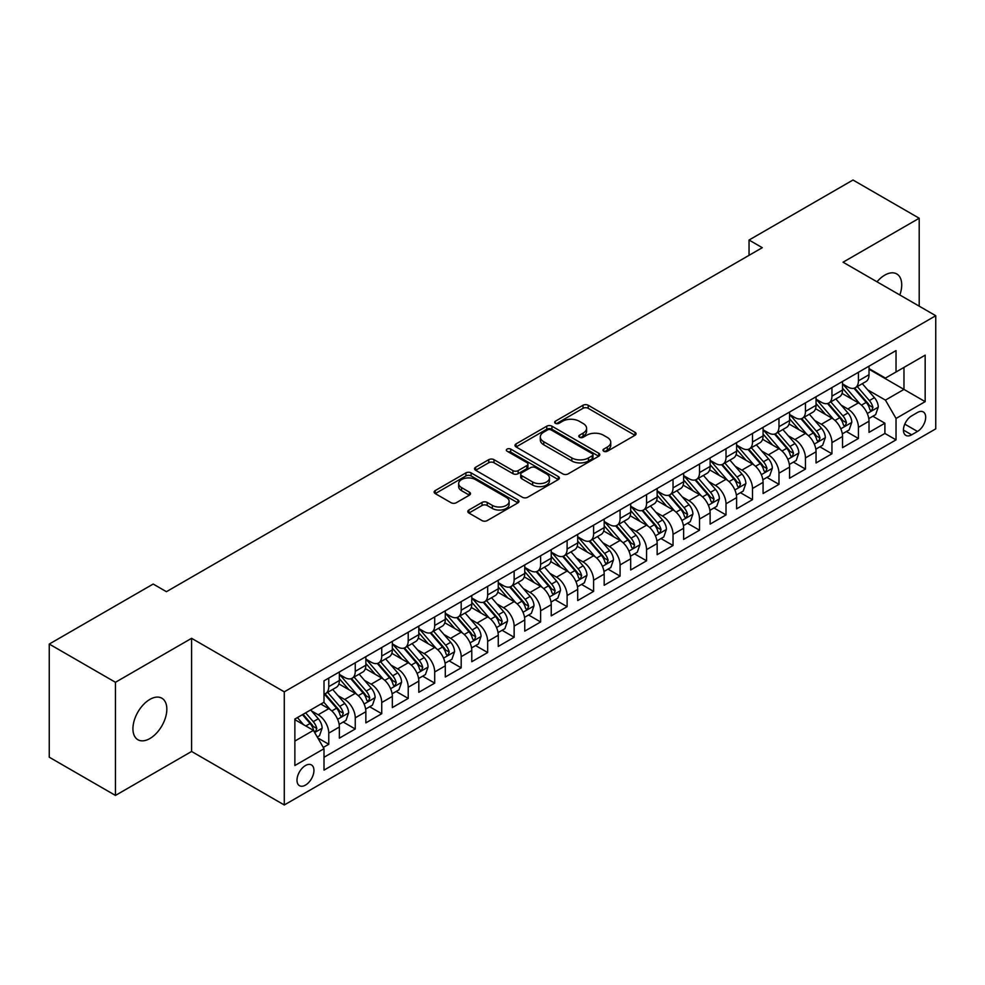 <?xml version="1.0" encoding="UTF-8"?>
<svg xmlns="http://www.w3.org/2000/svg" width="985" height="985" viewBox="0 0 985 985"><rect width="100%" height="100%" fill="white"/><g stroke="black" fill="none" stroke-linecap="round" stroke-linejoin="round"><path stroke-width="1.48" d="M603.731 451.228A2.573 1.49 0 0 0 607.376 451.228L634.993 435.284A3.681 2.118 0 0 0 636.064 433.782A3.681 2.118 0 0 0 634.993 432.28L588.205 405.266A3.681 2.118 0 0 0 583.009 405.266L555.38 421.211A2.573 1.49 0 0 0 554.629 422.257A2.573 1.49 0 0 0 555.38 423.304A2.573 1.49 0 0 0 559.024 423.304L562.595 421.248A11.758 6.796 0 0 1 579.229 421.248L583.132 423.501A11.758 6.796 0 0 1 586.58 428.303A11.758 6.796 0 0 1 583.132 433.104L579.562 435.161A2.573 1.49 0 0 0 578.811 436.22A2.573 1.49 0 0 0 579.562 437.266A2.573 1.49 0 0 0 583.194 437.266L586.777 435.198A11.758 6.796 0 0 1 603.411 435.198L607.314 437.451A11.758 6.796 0 0 1 610.749 442.253A11.758 6.796 0 0 1 607.314 447.055L603.731 449.123A2.573 1.49 0 0 0 602.98 450.17A2.573 1.49 0 0 0 603.731 451.228L603.731 449.123M149.88 738.541A23.972 13.839 120 0 0 165.542 717.425A23.972 13.839 120 0 0 161.872 698.217A23.972 13.839 120 0 0 149.88 699.399A23.972 13.839 120 0 0 134.219 720.528A23.972 13.839 120 0 0 137.9 739.735A23.972 13.839 120 0 0 149.88 738.541M899.834 294.971A23.972 13.839 120 0 0 896.756 273.928A23.972 13.839 120 0 0 884.776 275.123A23.972 13.839 120 0 0 876.995 281.796M305.473 785.107A11.98 6.92 120 0 0 313.292 774.542A11.98 6.92 120 0 0 311.457 764.939A11.98 6.92 120 0 0 305.473 765.53A11.98 6.92 120 0 0 297.642 776.094A11.98 6.92 120 0 0 299.477 785.698A11.98 6.92 120 0 0 305.473 785.107M468.885 510.021A3.681 2.118 0 0 0 467.813 511.523A3.681 2.118 0 0 0 468.885 513.013L482.022 520.597A3.681 2.118 0 0 0 487.218 520.597L517.888 502.892A3.681 2.118 0 0 0 518.96 501.39A3.681 2.118 0 0 0 517.888 499.887L471.101 472.874A3.681 2.118 0 0 0 465.905 472.874L435.222 490.579A3.681 2.118 0 0 0 434.151 492.081A3.681 2.118 0 0 0 435.222 493.583L451.081 502.732A3.681 2.118 0 0 0 456.277 502.732L469.414 495.16A3.681 2.118 0 0 0 470.485 493.657A3.681 2.118 0 0 0 469.414 492.155L461.546 487.612A9.838 5.676 0 0 1 458.665 483.598A9.838 5.676 0 0 1 464.735 478.353A9.838 5.676 0 0 1 475.447 479.584L506.253 497.376A9.838 5.676 0 0 1 509.134 501.39A9.838 5.676 0 0 1 503.064 506.635A9.838 5.676 0 0 1 492.352 505.404L487.218 502.436A3.681 2.118 0 0 0 482.022 502.436L468.885 510.021L468.885 513.013M191.595 638.317L115.454 682.285L49.25 644.055L49.25 757.206L115.454 795.424L191.595 751.469L284.283 804.979L284.283 691.839L191.595 638.317L191.595 751.469M919.202 306.163L919.202 218.239L843.062 262.207L935.75 315.717L284.283 691.839M919.202 218.239L852.998 180.021L749.043 240.032L749.043 255.324M49.25 644.055L153.192 584.043L166.44 591.689L762.291 247.678L749.043 240.032M562.854 473.92A3.681 2.118 0 0 0 568.062 473.92L598.732 456.215A3.681 2.118 0 0 0 599.803 454.713A3.681 2.118 0 0 0 598.732 453.211L551.945 426.197A3.681 2.118 0 0 0 546.737 426.197L516.066 443.903A3.681 2.118 0 0 0 514.995 445.405A3.681 2.118 0 0 0 516.066 446.907L562.854 473.92M508.125 451.783A2.573 1.49 0 0 1 510.735 452.14L510.735 449.086L558.31 476.543A3.681 2.118 0 0 1 559.381 478.045A3.681 2.118 0 0 1 558.31 479.547L527.64 497.265A3.681 2.118 0 0 1 522.432 497.265L475.644 470.251L475.644 467.247A3.681 2.118 0 0 0 474.573 468.749A3.681 2.118 0 0 0 475.644 470.251M475.644 467.247L488.769 459.663A3.681 2.118 0 0 1 493.977 459.663L512.951 470.621A3.681 2.118 0 0 0 518.147 470.621L526.852 465.597A3.681 2.118 0 0 0 527.935 464.095A3.681 2.118 0 0 0 526.852 462.593L507.103 451.192A2.573 1.49 0 0 1 506.352 450.133A2.573 1.49 0 0 1 507.94 448.766A2.573 1.49 0 0 1 510.735 449.086M323.277 747.455L328.768 744.278L317.786 737.937M311.531 710.936L318.18 714.765A14.984 8.643 60 0 1 328.768 733.123L339.369 727.004L339.369 738.159L355.253 728.986L343.211 722.03M338.015 695.644L344.664 699.485A14.984 8.643 60 0 1 355.253 717.831L365.854 711.712L365.854 722.879L381.737 713.706L369.683 706.75M364.499 680.352L371.148 684.193A14.984 8.643 60 0 1 381.737 702.539L392.325 696.42L392.325 707.587L408.221 698.414L396.167 691.458M390.983 665.06L397.632 668.901A14.984 8.643 60 0 1 408.221 687.247L418.81 681.14L418.81 692.295L434.705 683.122L422.651 676.166M417.455 649.78L424.104 653.609A14.984 8.643 60 0 1 434.705 671.967L445.294 665.848L445.294 677.003L461.189 667.83L449.135 660.873M443.94 634.488L450.588 638.329A14.984 8.643 60 0 1 461.189 656.675L471.778 650.556L471.778 661.723L487.661 652.538L475.62 645.581M470.424 619.196L477.072 623.037A14.984 8.643 60 0 1 487.661 641.383L498.262 635.263L498.262 646.431L514.145 637.258L502.104 630.302M496.908 603.904L503.557 607.745A14.984 8.643 60 0 1 514.145 626.091L524.746 619.971L524.746 631.139L540.63 621.966L528.588 615.009M523.392 588.611L530.041 592.453A14.984 8.643 60 0 1 540.63 610.798L551.231 604.692L551.231 615.847L567.114 606.674L555.06 599.717M549.876 573.332L556.525 577.161A14.984 8.643 60 0 1 567.114 595.519L577.702 589.399L577.702 600.554L593.598 591.382L581.544 584.425M576.36 558.039L583.009 561.881A14.984 8.643 60 0 1 593.598 580.227L604.187 574.107L604.187 585.275L620.082 576.102L608.028 569.133M602.832 542.747L609.481 546.589A14.984 8.643 60 0 1 620.082 564.934L630.671 558.815L630.671 569.983L646.566 560.81L634.512 553.853M629.317 527.455L635.965 531.297A14.984 8.643 60 0 1 646.566 549.642L657.155 543.523L657.155 554.69L673.038 545.518L660.997 538.561M655.801 512.163L662.449 516.005A14.984 8.643 60 0 1 673.038 534.35L683.639 528.243L683.639 539.398L699.522 530.226L687.481 523.269M682.285 496.883L688.934 500.712A14.984 8.643 60 0 1 699.522 519.07L710.123 512.951L710.123 524.106L726.007 514.933L713.965 507.977M708.769 481.591L715.418 485.433A14.984 8.643 60 0 1 726.007 503.778L736.608 497.659L736.608 508.826L752.491 499.654L740.437 492.697M735.253 466.299L741.902 470.14A14.984 8.643 60 0 1 752.491 488.486L763.079 482.367L763.079 493.534L778.975 484.361L766.921 477.405M761.737 451.007L768.386 454.848A14.984 8.643 60 0 1 778.975 473.194L789.564 467.087L789.564 478.242L805.459 469.069L793.405 462.113M788.209 435.727L794.858 439.556A14.984 8.643 60 0 1 805.459 457.902L816.048 451.795L816.048 462.95L831.943 453.777L819.889 446.821M814.693 420.435L821.342 424.276A14.984 8.643 60 0 1 831.943 442.622L842.532 436.503L842.532 447.658L858.415 438.485L858.415 427.33A14.984 8.643 -120 0 0 847.826 408.984L841.178 405.143M846.374 431.529L858.415 438.485M339.369 727.004A14.984 8.643 -120 0 0 328.768 708.658L320.827 704.066M365.854 711.712A14.984 8.643 -120 0 0 355.253 693.366L338.877 683.91M392.325 696.42A14.984 8.643 -120 0 0 381.737 678.074L365.361 668.618M418.81 681.14A14.984 8.643 -120 0 0 408.221 662.782L391.845 653.326M445.294 665.848A14.984 8.643 -120 0 0 434.705 647.502L418.329 638.046M471.778 650.556A14.984 8.643 -120 0 0 461.189 632.21L444.801 622.754M498.262 635.263A14.984 8.643 -120 0 0 487.661 616.918L471.286 607.462M524.746 619.971A14.984 8.643 -120 0 0 514.145 601.626L497.77 592.17M551.231 604.692A14.984 8.643 -120 0 0 540.63 586.334L524.254 576.89M577.702 589.399A14.984 8.643 -120 0 0 567.114 571.054L550.738 561.598M604.187 574.107A14.984 8.643 -120 0 0 593.598 555.762L577.222 546.306M630.671 558.815A14.984 8.643 -120 0 0 620.082 540.469L603.707 531.013M657.155 543.523A14.984 8.643 -120 0 0 646.566 525.177L630.178 515.721M683.639 528.243A14.984 8.643 -120 0 0 673.038 509.898L656.663 500.442M710.123 512.951A14.984 8.643 -120 0 0 699.522 494.605L683.147 485.149M736.608 497.659A14.984 8.643 -120 0 0 726.007 479.313L709.631 469.857M763.079 482.367A14.984 8.643 -120 0 0 752.491 464.021L736.115 454.565M789.564 467.087A14.984 8.643 -120 0 0 778.975 448.729L762.599 439.273M816.048 451.795A14.984 8.643 -120 0 0 805.459 433.449L789.083 423.993M842.532 436.503A14.984 8.643 -120 0 0 831.943 418.157L815.555 408.701M917.478 412.493L911.654 415.867A11.611 6.698 120 0 0 904.07 426.099A11.611 6.698 120 0 0 905.843 435.395A11.611 6.698 120 0 0 911.654 434.816L917.478 431.455A11.611 6.698 120 0 0 925.063 421.223A11.611 6.698 120 0 0 923.277 411.927A11.611 6.698 120 0 0 917.478 412.493M284.283 804.979L935.75 428.857L935.75 315.717M294.872 741.065L313.415 730.365L324.003 748.711L324.003 770.122L896.03 439.864L896.03 418.465L885.429 400.119L867.662 389.851M324.003 748.711L294.872 765.53L294.872 719.05L324.003 702.231L324.003 680.832L896.03 350.574L896.03 371.985L925.161 355.166L925.161 401.646L896.03 418.465M339.369 674.405L344.664 677.471A14.984 8.643 60 0 0 352.15 678.209L362.751 672.09A14.984 8.643 -120 0 0 365.854 665.232L365.854 656.675M365.854 659.113L371.148 662.179A14.984 8.643 60 0 0 378.634 662.917L389.223 656.798A14.984 8.643 -120 0 0 392.325 649.94L392.325 641.383M392.325 643.833L397.632 646.886A14.984 8.643 60 0 0 405.118 647.625L415.707 641.506A14.984 8.643 -120 0 0 418.81 634.648L418.81 626.091M418.81 628.541L424.104 631.594A14.984 8.643 60 0 0 431.602 632.333L442.191 626.226A14.984 8.643 -120 0 0 445.294 619.368L445.294 610.798M445.294 613.249L450.588 616.302A14.984 8.643 60 0 0 458.087 617.053L468.675 610.934A14.984 8.643 -120 0 0 471.778 604.076L471.778 595.506M471.778 597.957L477.072 601.022A14.984 8.643 60 0 0 484.558 601.761L495.16 595.642A14.984 8.643 -120 0 0 498.262 588.784L498.262 580.227M498.262 582.664L503.557 585.73A14.984 8.643 60 0 0 511.043 586.469L521.644 580.35A14.984 8.643 -120 0 0 524.746 573.492L524.746 564.934M524.746 567.385L530.041 570.438A14.984 8.643 60 0 0 537.527 571.177L548.128 565.07A14.984 8.643 -120 0 0 551.231 558.212L551.231 549.642M551.231 552.092L556.525 555.146A14.984 8.643 60 0 0 564.011 555.885L574.6 549.778A14.984 8.643 -120 0 0 577.702 542.92L577.702 534.35M577.702 536.8L583.009 539.854A14.984 8.643 60 0 0 590.495 540.605L601.084 534.486A14.984 8.643 -120 0 0 604.187 527.628L604.187 519.07M604.187 521.508L609.481 524.574A14.984 8.643 60 0 0 616.979 525.313L627.568 519.193A14.984 8.643 -120 0 0 630.671 512.335L630.671 503.778M630.671 506.216L635.965 509.282A14.984 8.643 60 0 0 643.464 510.021L654.052 503.901A14.984 8.643 -120 0 0 657.155 497.043L657.155 488.486M657.155 490.936L662.449 493.99A14.984 8.643 60 0 0 669.935 494.729L680.537 488.622A14.984 8.643 -120 0 0 683.639 481.763L683.639 473.194M683.639 475.644L688.934 478.698A14.984 8.643 60 0 0 696.42 479.449L707.021 473.329A14.984 8.643 -120 0 0 710.123 466.471L710.123 457.902M710.123 460.352L715.418 463.406A14.984 8.643 60 0 0 722.904 464.157L733.505 458.037A14.984 8.643 -120 0 0 736.608 451.179L736.608 442.622M736.608 445.06L741.902 448.126A14.984 8.643 60 0 0 749.388 448.864L759.977 442.745A14.984 8.643 -120 0 0 763.079 435.887L763.079 427.33M763.079 429.78L768.386 432.834A14.984 8.643 60 0 0 775.872 433.572L786.461 427.453A14.984 8.643 -120 0 0 789.564 420.595L789.564 412.038M789.564 414.488L794.858 417.541A14.984 8.643 60 0 0 802.356 418.28L812.945 412.173A14.984 8.643 -120 0 0 816.048 405.315L816.048 396.746M816.048 399.196L821.342 402.249A14.984 8.643 60 0 0 828.841 403L839.429 396.881A14.984 8.643 -120 0 0 842.532 390.023L842.532 381.454M324.003 757.28L884.899 433.449L884.899 423.205L869.016 432.378L869.016 421.211A14.984 8.643 -120 0 0 858.415 402.865L842.04 393.409M842.532 383.904L847.826 386.97A14.984 8.643 -120 0 0 855.312 387.708A14.984 8.643 -120 0 0 858.415 380.85L858.415 372.281M855.312 387.708L865.913 381.589A14.984 8.643 -120 0 0 869.016 374.731L869.016 366.174M328.768 678.074L328.768 686.643A14.984 8.643 60 0 1 325.666 693.502A14.984 8.643 60 0 1 324.003 694.105M325.666 693.502L336.267 687.382A14.984 8.643 -120 0 0 339.369 680.524L339.369 671.955M355.253 662.782L355.253 671.351A14.984 8.643 60 0 1 352.15 678.209M381.737 647.502L381.737 656.059A14.984 8.643 60 0 1 378.634 662.917M408.221 632.21L408.221 640.767A14.984 8.643 60 0 1 405.118 647.625M434.705 616.918L434.705 625.475A14.984 8.643 60 0 1 431.602 632.333M461.189 601.626L461.189 610.195A14.984 8.643 60 0 1 458.087 617.053M487.661 586.334L487.661 594.903A14.984 8.643 60 0 1 484.558 601.761M514.145 571.054L514.145 579.611A14.984 8.643 60 0 1 511.043 586.469M540.63 555.762L540.63 564.319A14.984 8.643 60 0 1 537.527 571.177M567.114 540.469L567.114 549.027A14.984 8.643 60 0 1 564.011 555.885M593.598 525.177L593.598 533.747A14.984 8.643 60 0 1 590.495 540.605M620.082 509.885L620.082 518.455A14.984 8.643 60 0 1 616.979 525.313M646.566 494.605L646.566 503.163A14.984 8.643 60 0 1 643.464 510.021M673.038 479.313L673.038 487.87A14.984 8.643 60 0 1 669.935 494.729M699.522 464.021L699.522 472.591A14.984 8.643 60 0 1 696.42 479.449M726.007 448.729L726.007 457.299A14.984 8.643 60 0 1 722.904 464.157M752.491 433.449L752.491 442.006A14.984 8.643 60 0 1 749.388 448.864M778.975 418.157L778.975 426.714A14.984 8.643 60 0 1 775.872 433.572M805.459 402.865L805.459 411.422A14.984 8.643 60 0 1 802.356 418.28M831.943 387.573L831.943 396.142A14.984 8.643 60 0 1 828.841 403M831.943 442.622L831.943 453.777M805.459 457.902L805.459 469.069M778.975 473.194L778.975 484.361M752.491 488.486L752.491 499.654M726.007 503.778L726.007 514.933M699.522 519.07L699.522 530.226M673.038 534.35L673.038 545.518M646.566 549.642L646.566 560.81M620.082 564.934L620.082 576.102M593.598 580.227L593.598 591.382M567.114 595.519L567.114 606.674M540.63 610.798L540.63 621.966M514.145 626.091L514.145 637.258M487.661 641.383L487.661 652.538M461.189 656.675L461.189 667.83M434.705 671.967L434.705 683.122M408.221 687.247L408.221 698.414M381.737 702.539L381.737 713.706M355.253 717.831L355.253 728.986M328.768 733.123L328.768 744.278M313.415 730.365L294.872 719.666M885.429 400.119L903.971 389.407L903.971 367.393L925.161 355.166M869.016 369.227L925.161 401.646M869.016 368.612L885.429 378.092L896.03 371.985M115.454 682.285L115.454 795.424M872.858 416.249L884.899 423.205M884.899 433.449L896.03 439.864M604.765 451.586L607.314 450.12A11.758 6.796 0 0 0 610.749 445.318L610.749 442.253M586.58 428.303L586.58 431.356A11.758 6.796 0 0 1 583.132 436.158L580.584 437.635M634.943 435.308L588.205 408.319A3.681 2.118 0 0 0 583.009 408.319L556.414 423.673M598.683 456.24L551.945 429.251A3.681 2.118 0 0 0 546.737 429.251L516.115 446.931M592.231 455.76A2.573 1.49 0 0 0 592.982 454.713A2.573 1.49 0 0 0 592.231 453.666L551.157 429.952A2.573 1.49 0 0 0 547.525 429.952L543.757 432.132A11.758 6.796 0 0 0 540.309 436.934A11.758 6.796 0 0 0 543.757 441.736L571.829 457.939A11.758 6.796 0 0 0 588.464 457.939L592.231 455.76L592.231 458.825A2.573 1.49 0 0 0 592.982 457.766L592.982 454.713M540.309 436.934L540.309 439.987A11.758 6.796 0 0 0 543.757 444.789L543.757 441.736M592.231 458.825L588.464 460.992A11.758 6.796 0 0 1 571.829 460.992L543.757 444.789M475.693 470.276L488.769 462.728L488.769 459.663M527.935 464.095L527.935 467.149A3.681 2.118 0 0 1 526.852 468.651L518.147 473.674A3.681 2.118 0 0 1 512.951 473.674L493.977 462.728A3.681 2.118 0 0 0 488.769 462.728M510.735 452.14L558.261 479.584M532.639 481.985A9.838 5.676 0 0 0 543.363 483.216A9.838 5.676 0 0 0 549.433 477.971A9.838 5.676 0 0 0 546.552 473.957L535.692 467.69A3.681 2.118 0 0 0 530.496 467.69L521.791 472.726A3.681 2.118 0 0 0 520.708 474.228A3.681 2.118 0 0 0 521.791 475.718L532.639 481.985L532.639 485.051A9.838 5.676 0 0 0 543.363 486.282A9.838 5.676 0 0 0 549.433 481.037L549.433 477.971M520.708 474.228L520.708 477.282A3.681 2.118 0 0 0 521.791 478.784L521.791 475.718M532.639 485.051L521.791 478.784M509.134 501.39L509.134 504.443A9.838 5.676 0 0 1 503.064 509.688A9.838 5.676 0 0 1 492.352 508.457L487.218 505.49A3.681 2.118 0 0 0 482.022 505.49L468.934 513.05M458.665 483.598L458.665 486.664A9.838 5.676 0 0 0 461.546 490.678L461.546 487.612M469.365 495.184L461.546 490.678M517.888 499.887L517.888 502.892L471.101 475.927A3.681 2.118 0 0 0 465.905 475.927L435.271 493.608L435.222 490.579M868.795 418.588L875.64 414.636L878.288 406.99A9.924 5.725 -120 0 0 874.421 397.669L862.318 383.67M859.893 403.838L845.549 387.216A28.651 16.536 -120 0 0 842.532 384.076M852.025 399.171L843.997 389.875A23.788 13.728 -120 0 0 842.532 388.287M853.97 388.25L866.209 402.409A9.924 5.725 60 0 1 869.743 409.255L870.469 410.425L871.811 410.24L872.919 407.421A9.924 5.725 -120 0 0 869.386 400.575L857.282 386.576M854.684 388.016L867.834 403.234A5.06 2.918 60 0 1 869.115 405.217L872.919 407.421M842.31 433.88L849.156 429.928L851.803 422.282A9.924 5.725 -120 0 0 847.937 412.961L835.834 398.95M833.409 419.117L819.064 402.508A28.651 16.536 -120 0 0 816.048 399.356M825.541 414.463L817.513 405.167A23.788 13.728 -120 0 0 816.048 403.567M827.486 403.53L839.725 417.702A9.924 5.725 60 0 1 843.258 424.535L843.985 425.717L845.327 425.532L846.447 422.7A9.924 5.725 -120 0 0 842.901 415.867L830.798 401.855M828.2 403.308L841.362 418.526A5.06 2.918 60 0 1 842.631 420.509L846.447 422.7M815.826 449.172L822.672 445.22L825.319 437.574A9.924 5.725 -120 0 0 821.453 428.253L809.35 414.242M806.924 434.41L792.58 417.8A28.651 16.536 -120 0 0 789.564 414.648M799.057 429.755L791.029 420.46A23.788 13.728 -120 0 0 789.564 418.859M801.002 418.822L813.241 432.994A9.924 5.725 60 0 1 816.787 439.827L817.501 441.009L818.843 440.812L819.963 437.993A9.924 5.725 -120 0 0 816.417 431.159L804.326 417.147M801.728 418.588L814.878 433.819A5.06 2.918 60 0 1 816.146 435.801L819.963 437.993M789.342 464.452L796.188 460.512L798.835 452.866A9.924 5.725 -120 0 0 794.969 443.546L782.866 429.534M780.44 449.702L766.096 433.092A28.651 16.536 -120 0 0 763.079 429.94M772.572 445.035L764.545 435.752A23.788 13.728 -120 0 0 763.079 434.151M774.518 434.114L786.756 448.286A9.924 5.725 60 0 1 790.302 455.119L791.017 456.301L792.359 456.104L793.479 453.285A9.924 5.725 -120 0 0 789.933 446.451L777.842 432.44M775.244 433.88L788.394 449.111A5.06 2.918 60 0 1 789.662 451.081L793.479 453.285M762.858 479.744L769.704 475.792L772.351 468.146A9.924 5.725 -120 0 0 768.485 458.838L756.382 444.826M753.968 464.994L739.612 448.372A28.651 16.536 -120 0 0 736.608 445.232M746.088 460.327L738.073 451.031A23.788 13.728 -120 0 0 736.608 449.443M748.034 449.406L760.272 463.578A9.924 5.725 60 0 1 763.818 470.411L764.532 471.581L765.874 471.396L766.995 468.577A9.924 5.725 -120 0 0 763.461 461.743L751.358 447.732M748.76 449.172L761.91 464.391A5.06 2.918 60 0 1 763.178 466.373L766.995 468.577M736.374 495.036L743.219 491.084L745.867 483.438A9.924 5.725 -120 0 0 742 474.117L729.91 460.118M727.484 480.286L713.128 463.664A28.651 16.536 -120 0 0 710.123 460.512M719.616 475.62L711.589 466.324A23.788 13.728 -120 0 0 710.123 464.723M721.562 464.686L733.8 478.858A9.924 5.725 60 0 1 737.334 485.704L738.061 486.873L739.403 486.688L740.511 483.869A9.924 5.725 -120 0 0 736.977 477.023L724.874 463.024M722.276 464.464L735.426 479.683A5.06 2.918 60 0 1 736.706 481.665L740.511 483.869M709.902 510.329L716.735 506.376L719.382 498.73A9.924 5.725 -120 0 0 715.516 489.41L703.425 475.398M701 495.566L686.643 478.956A28.651 16.536 -120 0 0 683.639 475.804M693.132 490.912L685.104 481.616A23.788 13.728 -120 0 0 683.639 480.015M695.078 479.978L707.316 494.15A9.924 5.725 60 0 1 710.85 500.983L711.576 502.165L712.918 501.981L714.026 499.149A9.924 5.725 -120 0 0 710.493 492.315L698.39 478.304M695.792 479.744L708.941 494.975A5.06 2.918 60 0 1 710.222 496.957L714.026 499.149M683.418 525.621L690.263 521.668L692.911 514.022A9.924 5.725 -120 0 0 689.044 504.702L676.941 490.69M674.516 510.858L660.172 494.248A28.651 16.536 -120 0 0 657.155 491.096M666.648 506.204L658.62 496.908A23.788 13.728 -120 0 0 657.155 495.307M668.593 495.27L680.832 509.442A9.924 5.725 60 0 1 684.366 516.275L685.092 517.457L686.434 517.26L687.542 514.441A9.924 5.725 -120 0 0 684.009 507.607L671.905 493.596M669.308 495.036L682.457 510.267A5.06 2.918 60 0 1 683.738 512.237L687.542 514.441M656.933 540.9L663.779 536.96L666.426 529.314A9.924 5.725 -120 0 0 662.56 519.994L650.457 505.982M648.032 526.15L633.687 509.54A28.651 16.536 -120 0 0 630.671 506.388M640.164 521.484L632.136 512.2A23.788 13.728 -120 0 0 630.671 510.599M642.109 510.562L654.348 524.734A9.924 5.725 60 0 1 657.882 531.568L658.608 532.75L659.95 532.553L661.07 529.733A9.924 5.725 -120 0 0 657.524 522.9L645.421 508.888M642.823 510.329L655.985 525.559A5.06 2.918 60 0 1 657.254 527.529L661.07 529.733M630.449 556.193L637.295 552.24L639.942 544.594A9.924 5.725 -120 0 0 636.076 535.286L623.973 521.274M621.547 541.442L607.203 524.82A28.651 16.536 -120 0 0 604.187 521.681M613.68 536.776L605.652 527.48A23.788 13.728 -120 0 0 604.187 525.891M615.625 525.855L627.864 540.014A9.924 5.725 60 0 1 631.41 546.86L632.124 548.029L633.466 547.845L634.586 545.025A9.924 5.725 -120 0 0 631.04 538.179L618.949 524.18M616.351 525.621L629.501 540.839A5.06 2.918 60 0 1 630.769 542.821L634.586 545.025M603.965 571.485L610.811 567.532L613.458 559.886A9.924 5.725 -120 0 0 609.592 550.566L597.489 536.566M595.063 556.734L580.719 540.112A28.651 16.536 -120 0 0 577.702 536.96M587.195 552.068L579.168 542.772A23.788 13.728 -120 0 0 577.702 541.171M589.141 541.134L601.379 555.306A9.924 5.725 60 0 1 604.925 562.152L605.64 563.321L606.982 563.137L608.102 560.317A9.924 5.725 -120 0 0 604.556 553.471L592.465 539.46M589.867 540.913L603.017 556.131A5.06 2.918 60 0 1 604.285 558.113L608.102 560.317M577.481 586.777L584.327 582.824L586.974 575.178A9.924 5.725 -120 0 0 583.108 565.858L571.005 551.846M568.591 572.014L554.235 555.405A28.651 16.536 -120 0 0 551.231 552.253M560.711 567.36L552.696 558.064A23.788 13.728 -120 0 0 551.231 556.463M562.657 556.427L574.895 570.598A9.924 5.725 60 0 1 578.441 577.432L579.155 578.614L580.497 578.429L581.618 575.597A9.924 5.725 -120 0 0 578.084 568.764L565.981 554.752M563.383 556.193L576.533 571.423A5.06 2.918 60 0 1 577.801 573.405L581.618 575.597M550.997 602.069L557.842 598.117L560.49 590.471A9.924 5.725 -120 0 0 556.623 581.15L544.533 567.138M542.107 587.306L527.751 570.697A28.651 16.536 -120 0 0 524.746 567.545M534.239 582.64L526.212 573.356A23.788 13.728 -120 0 0 524.746 571.756M536.185 571.719L548.423 585.89A9.924 5.725 60 0 1 551.957 592.724L552.683 593.906L554.026 593.709L555.134 590.889A9.924 5.725 -120 0 0 551.6 584.056L539.497 570.044M536.899 571.485L550.049 586.715A5.06 2.918 60 0 1 551.329 588.685L555.134 590.889M524.525 617.349L531.358 613.396L534.005 605.763A9.924 5.725 -120 0 0 530.139 596.442L518.048 582.431M515.623 602.598L501.267 585.989A28.651 16.536 -120 0 0 498.262 582.837M507.755 597.932L499.727 588.648A23.788 13.728 -120 0 0 498.262 587.048M509.701 587.011L521.939 601.182A9.924 5.725 60 0 1 525.473 608.016L526.199 609.186L527.541 609.001L528.649 606.181A9.924 5.725 -120 0 0 525.116 599.348L513.013 585.336M510.415 586.777L523.564 602.007A5.06 2.918 60 0 1 524.845 603.977L528.649 606.181M498.041 632.641L504.886 628.689L507.534 621.042A9.924 5.725 -120 0 0 503.667 611.722L491.564 597.723M489.139 617.89L474.795 601.269A28.651 16.536 -120 0 0 471.778 598.129M481.271 613.224L473.243 603.928A23.788 13.728 -120 0 0 471.778 602.34M483.216 602.303L495.455 616.462A9.924 5.725 60 0 1 498.989 623.308L499.715 624.478L501.057 624.293L502.165 621.473A9.924 5.725 -120 0 0 498.632 614.628L486.528 600.628M483.93 602.069L497.08 617.287A5.06 2.918 60 0 1 498.361 619.269L502.165 621.473M471.556 647.933L478.402 643.981L481.049 636.335A9.924 5.725 -120 0 0 477.183 627.014L465.08 613.002M462.654 633.17L448.31 616.561A28.651 16.536 -120 0 0 445.294 613.409M454.787 628.516L446.759 619.22A23.788 13.728 -120 0 0 445.294 617.62M456.732 617.583L468.971 631.754A9.924 5.725 60 0 1 472.504 638.588L473.231 639.77L474.573 639.585L475.681 636.753A9.924 5.725 -120 0 0 472.147 629.92L460.044 615.908M457.446 617.361L470.608 632.579A5.06 2.918 60 0 1 471.877 634.562L475.681 636.753M445.072 663.225L451.918 659.273L454.565 651.627A9.924 5.725 -120 0 0 450.699 642.306L438.596 628.295M436.17 648.462L421.826 631.853A28.651 16.536 -120 0 0 418.81 628.701M428.303 643.808L420.275 634.512A23.788 13.728 -120 0 0 418.81 632.912M430.248 632.875L442.487 647.046A9.924 5.725 60 0 1 446.033 653.88L446.747 655.062L448.089 654.865L449.209 652.045A9.924 5.725 -120 0 0 445.663 645.212L433.572 631.2M430.974 632.641L444.124 647.871A5.06 2.918 60 0 1 445.392 649.854L449.209 652.045M418.588 678.505L425.434 674.565L428.081 666.919A9.924 5.725 -120 0 0 424.215 657.598L412.112 643.587M409.686 663.755L395.342 647.145A28.651 16.536 -120 0 0 392.325 643.993M401.818 659.088L393.791 649.804A23.788 13.728 -120 0 0 392.325 648.204M403.764 648.167L416.002 662.339A9.924 5.725 60 0 1 419.548 669.172L420.263 670.354L421.605 670.157L422.725 667.337A9.924 5.725 -120 0 0 419.179 660.504L407.088 646.492M404.49 647.933L417.64 663.164A5.06 2.918 60 0 1 418.908 665.134L422.725 667.337M392.104 693.797L398.95 689.845L401.597 682.199A9.924 5.725 -120 0 0 397.731 672.89L385.627 658.879M383.214 679.047L368.858 662.425A28.651 16.536 -120 0 0 365.854 659.285M375.334 674.38L367.319 665.084A23.788 13.728 -120 0 0 365.854 663.496M377.28 663.459L389.518 677.631A9.924 5.725 60 0 1 393.064 684.464L393.778 685.634L395.12 685.449L396.241 682.63A9.924 5.725 -120 0 0 392.707 675.796L380.604 661.785M378.006 663.225L391.156 678.456A5.06 2.918 60 0 1 392.424 680.426L396.241 682.63M365.62 709.089L372.465 705.137L375.113 697.491A9.924 5.725 -120 0 0 371.246 688.17L359.156 674.171M356.73 694.339L342.374 677.717A28.651 16.536 -120 0 0 339.369 674.565M348.862 689.672L340.835 680.376A23.788 13.728 -120 0 0 339.369 678.776M350.808 678.739L363.046 692.911A9.924 5.725 60 0 1 366.58 699.756L367.306 700.926L368.649 700.741L369.757 697.922A9.924 5.725 -120 0 0 366.223 691.076L354.12 677.077M351.522 678.517L364.672 693.736A5.06 2.918 60 0 1 365.952 695.718L369.757 697.922M339.148 724.381L345.981 720.429L348.628 712.783A9.924 5.725 -120 0 0 344.762 703.462L332.671 689.451M330.246 709.619L323.905 702.293M322.378 704.964L321.344 703.77M324.324 694.031L336.562 708.203A9.924 5.725 60 0 1 340.096 715.036L340.822 716.218L342.164 716.033L343.272 713.202A9.924 5.725 -120 0 0 339.739 706.368L327.636 692.356M325.038 693.797L338.187 709.028A5.06 2.918 60 0 1 339.468 711.01L343.272 713.202M317.256 737.014L319.509 735.721L322.144 728.075A9.924 5.725 -120 0 0 318.29 718.755L310.669 709.939M303.552 724.677L297.421 717.572M295.894 720.257L294.872 719.075M302.457 714.679L310.078 723.495A9.924 5.725 60 0 1 313.612 730.328L314.338 731.51L315.68 731.313L316.788 728.494A9.924 5.725 -120 0 0 313.255 721.66L305.633 712.845M303.072 714.322L311.703 724.32A5.06 2.918 60 0 1 312.984 726.29L316.788 728.494M318.18 714.765L328.768 708.658M344.664 699.485L355.253 693.366M371.148 684.193L381.737 678.074M397.632 668.901L408.221 662.782M424.104 653.609L434.705 647.502M450.588 638.329L461.189 632.21M477.072 623.037L487.661 616.918M503.557 607.745L514.145 601.626M530.041 592.453L540.63 586.334M556.525 577.161L567.114 571.054M583.009 561.881L593.598 555.762M609.481 546.589L620.082 540.469M635.965 531.297L646.566 525.177M662.449 516.005L673.038 509.898M688.934 500.712L699.522 494.605M715.418 485.433L726.007 479.313M741.902 470.14L752.491 464.021M768.386 454.848L778.975 448.729M794.858 439.556L805.459 433.449M821.342 424.276L831.943 418.157M847.826 408.984L858.415 402.865M858.415 380.85L869.016 374.731M328.768 686.643L339.369 680.524M355.253 671.351L365.854 665.232M381.737 656.059L392.325 649.94M408.221 640.767L418.81 634.648M434.705 625.475L445.294 619.368M461.189 610.195L471.778 604.076M487.661 594.903L498.262 588.784M514.145 579.611L524.746 573.492M540.63 564.319L551.231 558.212M567.114 549.027L577.702 542.92M593.598 533.747L604.187 527.628M620.082 518.455L630.671 512.335M646.566 503.163L657.155 497.043M673.038 487.87L683.639 481.763M699.522 472.591L710.123 466.471M726.007 457.299L736.608 451.179M752.491 442.006L763.079 435.887M778.975 426.714L789.564 420.595M805.459 411.422L816.048 405.315M831.943 396.142L842.532 390.023M858.415 427.33L869.016 421.211M904.772 424.129L917.478 431.455M903.442 430.076L911.654 434.816M607.314 450.12L607.314 447.055M579.562 437.266L579.562 435.161M583.132 436.158L583.132 433.104M555.38 423.304L555.38 421.211M583.009 408.319L583.009 405.266M588.205 408.319L588.205 405.266M634.993 435.284L634.993 432.28M516.066 446.907L516.066 443.903M546.737 429.251L546.737 426.197M551.945 429.251L551.945 426.197M598.732 456.215L598.732 453.211M571.829 460.992L571.829 457.939M588.464 460.992L588.464 457.939M493.977 462.728L493.977 459.663M512.951 473.674L512.951 470.621M518.147 473.674L518.147 470.621M526.852 468.651L526.852 465.597M558.31 479.547L558.31 476.543M482.022 505.49L482.022 502.436M487.218 505.49L487.218 502.436M492.352 508.457L492.352 505.404M469.414 495.16L469.414 492.155M465.905 475.927L465.905 472.874M471.101 475.927L471.101 472.874M867.28 413.503L878.214 407.187M845.549 387.216L846.903 386.428M869.386 400.575L874.421 397.669M861.469 405.143L866.209 402.409M840.796 428.795L851.729 422.479M819.064 402.508L820.419 401.72M842.901 415.867L847.937 412.961M834.997 420.435L839.725 417.702M814.312 444.075L825.258 437.759M792.58 417.8L793.947 417.012M816.417 431.159L821.453 428.253M808.513 435.727L813.241 432.994M787.828 459.367L798.773 453.051M766.096 433.092L767.463 432.304M789.933 446.451L794.969 443.546M782.028 451.019L786.756 448.286M761.343 474.659L772.289 468.343M739.612 448.372L740.979 447.596M763.461 461.743L768.485 458.838M755.544 466.299L760.272 463.578M734.872 489.951L745.805 483.635M713.128 463.664L714.494 462.876M736.977 477.023L742 474.117M729.06 481.591L733.8 478.858M708.387 505.243L719.321 498.927M686.643 478.956L688.01 478.168M710.493 492.315L715.516 489.41M702.576 496.883L707.316 494.15M681.903 520.523L692.837 514.207M660.172 494.248L661.526 493.46M684.009 507.607L689.044 504.702M676.092 512.175L680.832 509.442M655.419 535.815L666.353 529.499M633.687 509.54L635.042 508.752M657.524 522.9L662.56 519.994M649.62 527.467L654.348 524.734M628.935 551.107L639.881 544.791M607.203 524.82L608.57 524.032M631.04 538.179L636.076 535.286M623.136 542.747L627.864 540.014M602.451 566.4L613.396 560.083M580.719 540.112L582.086 539.324M604.556 553.471L609.592 550.566M596.651 558.039L601.379 555.306M575.966 581.679L586.912 575.375M554.235 555.405L555.602 554.617M578.084 568.764L583.108 565.858M570.167 573.332L574.895 570.598M549.495 596.972L560.428 590.655M527.751 570.697L529.117 569.909M551.6 584.056L556.623 581.15M543.683 588.624L548.423 585.89M523.01 612.264L533.944 605.947M501.267 585.989L502.633 585.201M525.116 599.348L530.139 596.442M517.199 603.916L521.939 601.182M496.526 627.556L507.46 621.24M474.795 601.269L476.149 600.481M498.632 614.628L503.667 611.722M490.715 619.196L495.455 616.462M470.042 642.848L480.975 636.532M448.31 616.561L449.665 615.773M472.147 629.92L477.183 627.014M464.243 634.488L468.971 631.754M443.558 658.128L454.504 651.811M421.826 631.853L423.193 631.065M445.663 645.212L450.699 642.306M437.759 649.78L442.487 647.046M417.074 673.42L428.019 667.104M395.342 647.145L396.709 646.357M419.179 660.504L424.215 657.598M411.274 665.072L416.002 662.339M390.589 688.712L401.535 682.396M368.858 662.425L370.225 661.649M392.707 675.796L397.731 672.89M384.79 680.364L389.518 677.631M364.118 704.004L375.051 697.688M342.374 677.717L343.74 676.929M366.223 691.076L371.246 688.17M358.306 695.644L363.046 692.911M337.633 719.296L348.567 712.98M339.739 706.368L344.762 703.462M331.822 710.936L336.562 708.203M314.671 732.544L322.083 728.26M313.255 721.66L318.29 718.755M305.793 725.97L310.078 723.495"/></g></svg>
